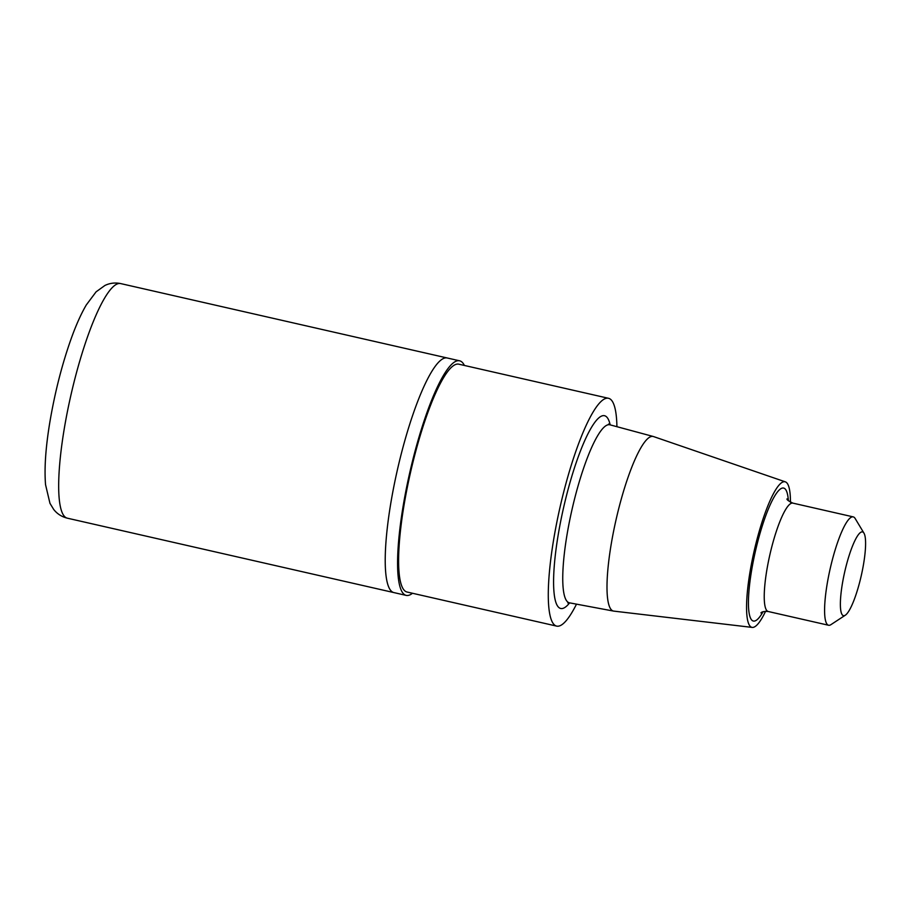 <?xml version="1.0" encoding="UTF-8"?>
<svg xmlns="http://www.w3.org/2000/svg" width="911" height="911" viewBox="0 0 911 911"><rect width="100%" height="100%" fill="white"/><g stroke="black" fill="none" stroke-linecap="round" stroke-linejoin="round"><path stroke-width="1.37" d="M765.593 611.258A74.656 14.758 -77.2 0 1 752.201 627.406L613.763 611.11A89.529 17.696 -77.2 0 1 613.536 611.076A89.529 17.696 -77.2 0 1 616.03 519.828A89.529 17.696 -77.2 0 1 653.312 436.506A89.529 17.696 -77.2 0 1 653.54 436.574L785.373 481.862A74.656 14.758 -77.2 0 1 790.441 502.223M752.201 627.406A74.656 14.758 -77.2 0 1 754.092 551.292A74.656 14.758 -77.2 0 1 785.373 481.862M576.492 604.152A116.824 23.094 -77.2 0 1 556.632 626.108A116.824 23.094 -77.2 0 1 560.071 507.074A116.824 23.094 -77.2 0 1 608.537 398.301A116.824 23.094 -77.2 0 1 616.918 426.701M556.632 626.108L406.955 592.002A116.824 23.094 -77.2 0 1 410.394 472.968A116.824 23.094 -77.2 0 1 458.859 364.195L608.537 398.301M412.478 593.266A120.298 23.777 -77.2 0 1 406.181 595.395A120.298 23.777 -77.2 0 1 408.937 476.305A120.298 23.777 -77.2 0 1 459.634 360.813A120.298 23.777 -77.2 0 1 464.394 365.459M459.634 360.813L447.267 358A120.298 23.777 102.8 0 0 396.581 473.481A120.298 23.777 102.8 0 0 393.825 592.571L67.277 518.165A120.298 23.777 -77.2 0 1 70.033 399.075A120.298 23.777 -77.2 0 1 120.73 283.594C115.128 282.444 109.855 283.07 104.913 285.473L96.088 291.839L86.249 305.014C81.136 313.783 76.171 324.806 71.388 338.072C62.142 363.967 54.979 391.924 49.889 421.941C45.664 447.335 44.218 468.243 45.55 484.698L49.968 503.35L53.715 509.477C57.142 513.85 61.663 516.753 67.277 518.165M861.533 574.465A42.942 8.484 -77.2 0 1 845.306 615.21A42.942 8.484 -77.2 0 1 844.702 571.937A42.942 8.484 -77.2 0 1 863.992 533.197A42.942 8.484 -77.2 0 1 861.533 574.465M845.306 615.21L830.969 624.627A55.571 10.989 -77.2 0 1 828.566 625.253A55.571 10.989 -77.2 0 1 830.194 568.623A55.571 10.989 -77.2 0 1 853.254 516.89A55.571 10.989 -77.2 0 1 855.156 518.496L863.992 533.197M120.73 283.594L447.267 358A120.298 23.777 102.8 0 0 396.581 473.481A120.298 23.777 102.8 0 0 393.825 592.571L406.181 595.395M613.536 611.076L569.409 602.82A91.282 18.038 -77.2 0 1 571.96 509.784A91.282 18.038 -77.2 0 1 609.971 424.822L653.312 436.506M569.626 602.866A98.855 19.541 -77.2 0 1 563.533 507.871A98.855 19.541 -77.2 0 1 610.176 424.89M828.566 625.253L768.201 611.497A55.571 10.989 -77.2 0 1 769.841 554.879A55.571 10.989 -77.2 0 1 792.9 503.134L853.254 516.89M763.076 611.714A68.2 13.483 -77.2 0 1 748.614 596.056A68.2 13.483 -77.2 0 1 768.554 508.566A68.2 13.483 -77.2 0 1 788.368 500.72M608.571 424.048L609.971 424.822M569.409 602.82L567.815 602.923M787.002 498.898C786.637 499.672 788.607 501.084 792.9 503.134M768.201 611.497C760.708 611.019 760.662 613.593 761.061 612.761"/></g></svg>
